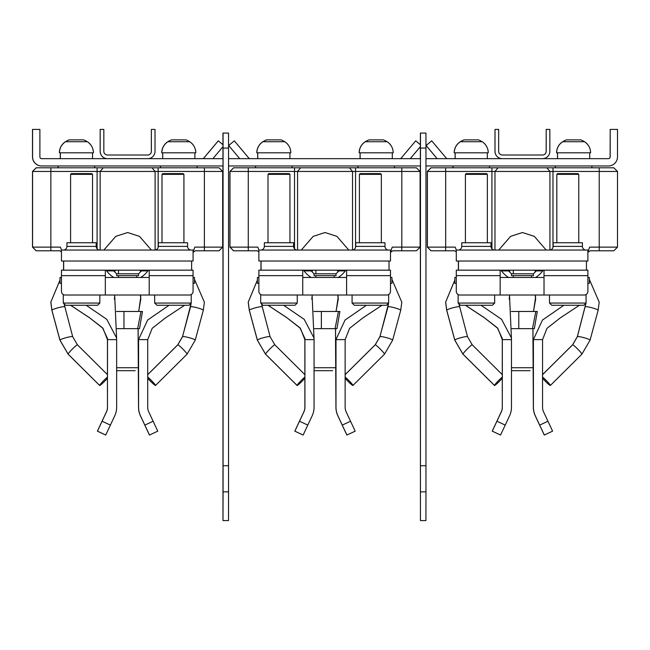 <?xml version="1.0" encoding="UTF-8"?>
<svg xmlns="http://www.w3.org/2000/svg" width="650" height="650" viewBox="0 0 650 650"><rect width="100%" height="100%" fill="white"/><g stroke="black" fill="none" stroke-linecap="round" stroke-linejoin="round"><path stroke-width="0.97" d="M222.966 146.656L222.966 158.665L222.942 146.681M222.942 144.714L222.966 133.071L222.966 144.739M222.966 165.969L222.982 520.585L223.064 491.847L228.548 491.847L228.548 133.071L223.064 133.071L223.064 491.847M223.007 165.969L223.064 133.071M222.991 144.763L223.007 133.071L223.007 144.771M223.007 150.963L222.982 158.665L223.015 150.963M222.999 315.859L222.999 325L223.007 315.859M222.999 352.422L223.007 361.554L223.007 352.422M223.015 141.359L223.015 134.899L223.023 141.359M223.015 146.591L223.015 158.665L223.023 146.583L212.891 158.665M228.548 491.847L228.507 520.585L223.023 520.585M420.355 158.665L420.355 146.664M420.355 144.731L420.404 133.071L420.404 144.771M420.379 146.64L420.404 158.665M420.379 165.969L420.379 171.454L420.404 165.969M420.412 165.969L420.42 361.554L420.436 165.969M410.288 158.665L420.42 146.583L420.412 158.665L420.412 146.599M415.707 140.831L401.277 158.007L415.707 140.831L420.42 144.787L420.412 133.071L420.42 146.591M420.42 308.547L420.42 325L420.412 308.547M420.452 141.359L420.428 158.665L420.404 141.359M228.548 165.969L420.452 165.969L420.452 171.454L420.477 133.071L420.436 520.585L420.355 165.969M420.477 491.847L425.961 491.847L425.937 513.378L425.921 520.585L420.436 520.585M425.961 491.847L425.961 133.071L420.477 133.071M425.961 165.969L608.359 165.969A9.141 9.141 -90 0 0 617.5 156.837L617.5 129.415L610.188 129.415L610.188 156.837A1.828 1.828 90 0 1 608.359 158.665L425.961 158.665M610.188 129.415L610.114 156.837A1.828 1.828 -90 0 1 608.286 158.665L608.286 158.665M223.039 165.969L41.641 165.969A9.141 9.141 90 0 1 32.5 156.837L32.5 129.415L39.886 129.415L39.886 156.837A1.828 1.828 90 0 0 41.714 158.665L223.039 158.665M228.548 158.665L420.452 158.665M41.641 165.969L41.714 165.969A9.141 9.141 -90 0 1 32.573 156.837L32.573 129.415M228.703 145.527L239.72 158.665L228.694 145.527L234.309 140.831L248.722 158.007A1.828 1.828 90 0 0 250.12 158.665M203.889 158.007A1.828 1.828 -90 0 1 202.483 158.665A1.828 1.828 90 0 0 203.897 158.007L218.311 140.831L203.897 158.007M218.311 140.831L223.039 144.804M202.459 158.665A1.828 1.828 90 0 0 203.864 158.007L218.278 140.831L203.856 158.007A1.828 1.828 -90 0 1 202.451 158.665M401.277 158.007A1.828 1.828 -90 0 1 399.88 158.665A1.828 1.828 90 0 0 401.294 158.007L401.294 158.007M431.73 140.831L426.132 145.527L437.117 158.665L426.124 145.527L431.698 140.831L446.144 158.007A1.828 1.828 90 0 0 447.549 158.665M437.109 158.665L426.091 145.527L437.149 158.665M107.494 158.665A7.312 7.312 -90 0 1 100.181 151.352L100.181 129.415L103.837 129.415L103.837 151.352A3.656 3.656 90 0 0 107.494 155.009L147.713 155.009A3.656 3.656 90 0 0 151.369 151.352L151.369 129.415L155.025 129.415L155.025 151.352A7.312 7.312 -90 0 1 147.713 158.665L147.713 158.665M100.181 129.415L100.157 151.352A7.312 7.312 90 0 0 107.461 158.665L107.461 158.665M151.369 129.415L151.336 151.352A3.656 3.656 -90 0 1 147.68 155.009L147.68 155.009M502.32 158.665A7.312 7.312 -90 0 1 495.007 151.352L495.007 129.415L498.664 129.415L498.664 151.352A3.656 3.656 90 0 0 502.32 155.009L542.539 155.009A3.656 3.656 90 0 0 546.195 151.352L546.195 129.415L549.843 129.415L549.843 151.352A7.312 7.312 -90 0 1 542.539 158.665L542.539 158.665M495.007 129.415L494.975 151.352A7.312 7.312 90 0 0 502.288 158.665L502.288 158.665M546.195 129.415L546.163 151.352A3.656 3.656 -90 0 1 542.506 155.009L542.506 155.009M256.839 152.815L290.842 152.815A13.13 13.13 90 0 0 284.765 141.732L262.925 141.732C259.009 144.389 256.986 148.086 256.839 152.815A13.13 13.13 -90 0 1 262.925 141.732A20.337 20.337 0 0 1 266.622 139.88L281.06 139.88A20.337 20.337 90 0 1 284.765 141.732A20.337 20.337 0 0 0 281.06 139.88M359.214 152.815L393.209 152.815A13.13 13.13 90 0 0 387.132 141.732L365.292 141.732C361.384 144.389 359.352 148.086 359.214 152.815A13.13 13.13 -90 0 1 365.292 141.732A20.337 20.337 0 0 1 368.997 139.88L383.435 139.88A20.337 20.337 90 0 1 387.132 141.732A20.337 20.337 0 0 0 383.435 139.88M487.337 152.815L487.337 158.665L487.337 152.815M589.712 152.815L589.712 158.665L589.712 152.815M454.253 152.815L488.256 152.815A13.13 13.13 90 0 0 482.178 141.732L460.338 141.732C456.422 144.389 454.399 148.086 454.253 152.815A13.13 13.13 -90 0 1 460.338 141.732A20.337 20.337 0 0 1 464.035 139.88L478.473 139.88A20.337 20.337 90 0 1 482.178 141.732A20.337 20.337 0 0 0 478.473 139.88M556.628 152.815L590.622 152.815A13.13 13.13 90 0 0 584.545 141.732L562.705 141.732C558.789 144.389 556.766 148.086 556.628 152.815A13.13 13.13 -90 0 1 562.705 141.732A20.337 20.337 0 0 1 566.402 139.88L580.848 139.88A20.337 20.337 90 0 1 584.545 141.732A20.337 20.337 0 0 0 580.848 139.88M92.511 152.815L92.511 158.665L92.511 152.815M194.886 152.815L194.886 158.665L194.886 152.815M59.434 152.815L93.429 152.815A13.13 13.13 90 0 0 87.352 141.732L65.512 141.732C61.596 144.389 59.572 148.086 59.434 152.815A13.13 13.13 -90 0 1 65.512 141.732A20.337 20.337 0 0 1 69.209 139.88L83.647 139.88A20.337 20.337 90 0 1 87.352 141.732A20.337 20.337 0 0 0 83.647 139.88M161.801 152.815L195.796 152.815A13.13 13.13 90 0 0 189.719 141.732L167.879 141.732C163.971 144.389 161.939 148.086 161.801 152.815A13.13 13.13 -90 0 1 167.879 141.732A20.337 20.337 0 0 1 171.584 139.88L186.022 139.88A20.337 20.337 90 0 1 189.719 141.732A20.337 20.337 0 0 0 186.022 139.88M289.924 152.815L289.924 158.665L289.924 152.815M392.299 152.815L392.299 158.665L392.299 152.815M65.455 141.732C61.539 144.389 59.516 148.086 59.377 152.815A13.13 13.13 -90 0 1 65.455 141.732A20.337 20.337 0 0 1 69.152 139.88L69.209 139.88M167.822 141.732C163.914 144.389 161.882 148.086 161.744 152.815A13.13 13.13 -90 0 1 167.822 141.732A20.337 20.337 0 0 1 171.527 139.88L171.584 139.88M262.868 141.732C258.952 144.389 256.929 148.086 256.791 152.815A13.13 13.13 -90 0 1 262.868 141.732A20.337 20.337 0 0 1 266.565 139.88L266.622 139.88M365.235 141.732C361.327 144.389 359.296 148.086 359.158 152.815A13.13 13.13 -90 0 1 365.235 141.732A20.337 20.337 0 0 1 368.94 139.88L368.997 139.88M460.281 141.732C456.365 144.389 454.342 148.086 454.204 152.815A13.13 13.13 -90 0 1 460.281 141.732A20.337 20.337 0 0 1 463.978 139.88L464.035 139.88M562.648 141.732C558.74 144.389 556.709 148.086 556.571 152.815A13.13 13.13 -90 0 1 562.648 141.732A20.337 20.337 0 0 1 566.353 139.88L566.402 139.88M219.018 167.798L222.674 171.454L219.018 167.798L36.213 167.798L32.557 171.454L36.213 167.798L32.557 171.454L32.557 247.13L36.213 250.786L32.557 247.13L32.557 171.454L32.516 247.13L36.156 250.786L32.508 247.13L32.516 171.454L36.156 167.798L32.5 171.454L36.164 167.798L32.5 171.454L32.5 247.13L32.508 216.336L32.508 247.13L36.164 250.786L59.922 250.786L61.449 251.859M61.449 251.899L59.865 250.786M193.066 252.371L195.325 250.786L204.336 250.786M63.562 270.164L63.562 261.024L63.586 270.164M70.574 305.256L89.659 317.858L102.984 328.315L107.461 339.625L107.453 374.636L107.469 338.309M123.955 328.656L123.955 311.472L142.472 311.472L139.523 328.656L123.955 328.656L123.955 311.472L116.545 311.472M117.089 328.656L131.219 328.656M70.623 305.256L89.229 317.525L102.497 327.771L107.478 338.528L107.461 339.625M102.058 421.233L106.421 411.905A10.969 10.969 90 0 0 107.461 407.257A10.969 10.969 -90 0 1 106.413 411.905L97.403 431.161L106.478 411.905A10.969 10.969 90 0 0 107.51 407.257A10.969 10.969 -90 0 1 106.47 411.905L97.451 431.161L102.099 421.233L110.386 425.108L114.749 415.781A20.109 20.109 -90 0 0 116.651 407.257L116.651 339.625L107.502 339.625L107.502 378.211A6.581 0.569 -45.2 0 1 102.659 383.183A6.581 0.569 -45.2 0 1 99.678 385.458A6.581 0.569 -45.2 0 1 99.661 385.409A6.581 0.569 -45.2 0 1 102.472 381.883A6.581 0.569 -45.2 0 1 107.51 377.041M107.461 378.259L107.461 407.257L107.453 378.267M97.403 431.161L105.674 435.037M107.453 390.098L107.453 391.349L107.453 390.098M138.531 339.04L138.531 407.257L138.084 328.656M140.798 299.26L138.629 311.472M169.049 305.256L147.639 320.044L138.531 339.625M140.359 295.019L140.847 299.536M138.523 407.257A20.109 20.109 90 0 0 140.424 415.781L149.443 435.037L140.433 415.781A20.109 20.109 -90 0 1 138.531 407.257L138.125 328.656M147.721 378.267A6.581 0.569 45.2 0 0 152.433 383.11A6.581 0.569 45.2 0 0 155.464 385.474M135.2 370.695L116.651 370.695L135.2 370.695M116.651 367.729L138.523 367.729M587.892 251.972L589.656 247.13L599.219 247.13L599.219 167.798L613.844 167.798L617.5 171.454L427.391 171.454L427.383 247.13L431.048 250.786L427.334 247.13L427.343 171.454L430.983 167.798L427.326 171.454L430.983 167.798L427.326 171.454L427.326 247.13L427.334 216.336L427.334 247.13L430.991 250.786L454.748 250.786L456.276 251.859M456.276 251.899L454.691 250.786M587.892 252.371L590.151 250.786L599.162 250.786M458.388 270.164L458.388 261.024M458.413 261.024L458.413 270.164M465.4 305.256L484.477 317.858L497.811 328.315L502.288 339.625L502.279 374.636L502.296 338.309M518.781 328.656L518.781 311.472L537.298 311.472L534.349 328.656L518.781 328.656L518.781 311.472L511.371 311.472M511.916 328.656L526.045 328.656M465.449 305.256L484.055 317.525L497.323 327.771L502.304 338.528L502.288 339.625M496.884 421.233L501.247 411.905A10.969 10.969 90 0 0 502.288 407.257A10.969 10.969 -90 0 1 501.239 411.905L492.229 431.161L501.296 411.905A10.969 10.969 90 0 0 502.336 407.257A10.969 10.969 -90 0 1 501.288 411.905L492.277 431.161L496.925 421.233L505.212 425.108L509.576 415.781A20.109 20.109 -90 0 0 511.477 407.257L511.477 339.625L502.328 339.625L502.328 378.211A6.581 0.569 -45.2 0 1 497.486 383.183A6.581 0.569 -45.2 0 1 494.504 385.458A6.581 0.569 -45.2 0 1 494.488 385.409A6.581 0.569 -45.2 0 1 497.299 381.883A6.581 0.569 -45.2 0 1 502.328 377.041M502.288 378.259L502.288 407.257L502.279 378.267M492.229 431.161L500.5 435.037M502.279 390.098L502.279 391.349L502.279 390.098M533.358 339.04L533.358 407.257L532.911 328.656M535.624 299.26L533.455 311.472M563.875 305.256L542.457 320.044L533.358 339.625M535.186 295.019L535.673 299.536M533.349 407.257A20.109 20.109 90 0 0 535.251 415.781L544.269 435.037L535.259 415.781A20.109 20.109 -90 0 1 533.358 407.257L532.951 328.656M542.547 378.267A6.581 0.569 45.2 0 0 547.259 383.11A6.581 0.569 45.2 0 0 550.29 385.474M530.026 370.695L511.477 370.695L530.026 370.695M511.477 367.729L533.349 367.729M233.569 250.786L229.913 247.13L233.578 250.786L229.921 247.13L229.929 171.454L233.586 167.798L229.921 171.454L229.921 214.232L229.921 171.454L233.578 167.798L229.913 171.454L229.913 247.13L229.921 214.232L229.921 247.13L233.578 250.786L257.335 250.786L258.863 251.859M258.863 251.899L257.278 250.786M390.479 252.371L392.738 250.786L401.749 250.786M229.921 171.454L233.569 167.798M233.586 250.786L229.929 247.13L233.634 250.786L229.978 247.13L229.97 214.232L229.978 247.13L257.831 247.13L258.895 250.055L257.831 247.13M260.975 270.164L260.975 261.024M260.999 261.024L260.999 270.164M267.987 305.256L287.064 317.858L300.398 328.315L304.866 339.625L304.866 374.636M304.882 338.309L304.866 339.625M321.368 328.656L321.368 311.472L339.885 311.472L336.936 328.656L321.368 328.656L321.368 311.472L313.958 311.472M314.502 328.656L328.632 328.656M268.036 305.256L286.642 317.525L299.91 327.771L304.891 338.528L304.874 374.636M303.087 435.037L294.816 431.161L303.103 435.021L294.816 431.161L303.834 411.905A10.969 10.969 90 0 0 304.874 407.257L304.874 378.259M304.866 378.259L304.866 407.257A10.969 10.969 -90 0 1 303.826 411.905L294.816 431.161M335.944 339.04L335.944 407.257L335.498 328.656M338.211 299.26L336.042 311.472M366.462 305.256L345.053 320.044L335.944 339.625M337.773 295.019L338.26 299.536M335.936 407.257A20.109 20.109 90 0 0 337.838 415.781L346.856 435.037L337.846 415.781A20.109 20.109 -90 0 1 335.944 407.257L335.538 328.656M345.134 378.267A6.581 0.569 45.2 0 0 349.846 383.11A6.581 0.569 45.2 0 0 352.877 385.474M332.613 370.695L314.064 370.695L332.613 370.695M314.064 367.729L335.936 367.729M193.066 251.972L194.829 247.13L222.674 247.13L222.674 171.454L32.565 171.454L36.221 167.798L32.565 171.454L32.565 247.13L36.221 250.786L32.565 247.13L60.417 247.13L61.482 250.055L60.417 247.13M151.361 250.055L139.498 236.364L127.628 232.529L115.757 236.364L103.886 250.055M195.325 250.786L219.018 250.786L222.674 247.13L219.018 250.786M36.229 250.786L32.565 247.13L32.573 171.454M191.612 270.164L191.612 261.024L63.635 261.024L63.635 270.164L193.066 270.164L193.066 291.371A3.656 3.656 -90 0 1 189.41 295.019L65.114 295.019A3.656 3.656 -90 0 1 61.458 291.371A3.656 3.656 90 0 0 63.286 294.531A3.656 3.656 -90 0 1 61.449 291.371L61.449 270.164L63.659 270.164L63.659 261.024L61.458 261.024L61.449 250.055L193.066 250.055L193.066 261.024L191.612 261.024M184.6 305.256L165.523 317.858L152.189 328.315L147.721 339.625L147.721 407.257A10.969 10.969 90 0 0 148.761 411.905L153.124 421.233L144.844 425.108L140.481 415.781A20.109 20.109 -90 0 1 138.58 407.257L138.58 339.625L147.721 339.625M140.4 295.019L140.847 299.293M140.546 295.019L140.757 297.294L138.669 311.472M138.58 407.257L138.58 407.257A20.109 20.109 90 0 0 140.473 415.781L149.492 435.037L157.771 431.161L153.124 421.233M144.844 425.108L149.5 435.037L157.771 431.161M86.182 305.256L106.787 319.345L116.61 338.049L116.651 339.625M114.668 295.019L116.642 339.04M114.814 295.019L114.376 299.26M107.486 338.528L107.502 378.202M107.502 390.098L107.502 391.349L107.51 390.098M105.731 435.037L97.451 431.161L105.731 435.037L110.386 425.108M113.003 270.164L116.651 273.821L116.642 275.649L138.588 275.649L138.588 273.821L116.642 273.821L112.986 270.164M147.721 377.041A6.581 0.569 45.2 0 1 152.758 381.883A6.581 0.569 45.2 0 1 155.561 385.409A6.581 0.569 45.2 0 1 155.545 385.458A6.581 0.569 45.2 0 1 152.571 383.191A6.581 0.569 45.2 0 1 147.721 378.211M193.066 283.327L194.529 283.327L194.529 277.477L193.066 277.477M149.199 270.164L149.199 277.477L149.199 270.164M106.137 270.164A25.594 25.594 90 0 0 113.782 277.477M140.741 277.477A25.594 25.594 90 0 0 148.387 270.164A25.594 25.594 -90 0 1 140.733 277.477M63.286 294.531L63.286 303.062L99.84 303.062L99.84 295.019L105.324 295.019L105.324 277.477L149.199 277.477L149.199 295.019M61.458 270.164L61.458 291.371A3.656 3.656 90 0 0 65.114 295.019L65.114 295.019M61.449 283.327L61.449 291.371L61.449 283.327L59.995 283.327L59.995 277.477L61.458 277.477M105.324 277.477L105.324 270.164M61.458 261.024L61.458 250.055M99.84 250.055A3.656 3.656 -90 0 1 96.184 246.399L96.184 242.743L66.942 242.743L66.942 246.399L96.184 246.399M63.286 250.055A3.656 3.656 90 0 0 66.942 246.399M191.238 250.055A3.656 3.656 -90 0 1 187.582 246.399L187.582 242.743L158.332 242.743L158.332 246.399L187.582 246.399M154.676 250.055A3.656 3.656 90 0 0 158.332 246.399M91.837 173.648L71.289 173.648L91.837 173.648L92.528 174.346L70.59 174.346L70.59 242.743M63.286 303.062L65.479 305.256L97.646 305.256L99.84 303.062M183.227 173.648L162.679 173.648L183.227 173.648L183.926 174.346L161.988 174.346L161.988 242.743M154.676 295.019L154.676 303.062L191.238 303.062L191.238 294.531M154.676 303.062L156.869 305.256L189.044 305.256L191.238 303.062M416.431 167.798L420.087 171.454L416.431 167.798L233.626 167.798L229.978 171.454L229.978 214.232L229.97 171.454L233.643 167.798L229.97 171.454L229.97 247.13L229.986 171.454L248.268 171.454L248.268 250.786M390.479 251.972L392.243 247.13L420.087 247.13L420.087 171.454L248.268 171.454L248.268 167.798M348.774 250.055L336.911 236.364L325.041 232.529L313.17 236.364L301.299 250.055M392.738 250.786L416.431 250.786L420.087 247.13L416.431 250.786M258.871 270.164L258.871 275.649L258.863 270.164L389.025 270.164L389.025 261.024L261.048 261.024L261.072 270.164L261.048 261.024L258.871 261.024L258.863 250.055L390.479 250.055L390.479 261.024L389.025 261.024M382.013 305.256L362.936 317.858L349.602 328.315L345.134 339.625L345.134 407.257A10.969 10.969 90 0 0 346.174 411.905L350.537 421.233L342.257 425.108L337.894 415.781A20.109 20.109 -90 0 1 335.993 407.257L335.993 339.625L345.134 339.625M337.813 295.019L338.26 299.293M338.406 311.472L339.885 311.472L338.406 311.472L335.083 328.656M337.959 295.019L338.171 297.294L336.082 311.472M335.993 407.257L335.993 407.257A20.109 20.109 90 0 0 337.886 415.781L346.905 435.037L355.184 431.161L350.537 421.233M342.257 425.108L346.913 435.037L355.184 431.161M337.813 270.896L337.813 270.376M283.595 305.256L304.2 319.345L314.023 338.049L314.064 339.625L304.915 339.625L304.923 407.257A10.969 10.969 -90 0 1 303.875 411.905A10.969 10.969 90 0 0 304.923 407.257L304.915 378.211A6.581 0.569 -45.2 0 1 300.072 383.183A6.581 0.569 -45.2 0 1 297.091 385.458A6.581 0.569 -45.2 0 1 297.074 385.409A6.581 0.569 -45.2 0 1 299.886 381.883A6.581 0.569 -45.2 0 1 304.915 377.041M312.081 295.019L314.056 339.04M294.864 431.161L303.136 435.037L294.864 431.161L299.512 421.233L294.864 431.161L303.136 435.037L312.162 415.781A20.109 20.109 -90 0 0 314.064 407.257L314.064 339.625M312.227 295.019L311.789 299.26M304.891 338.528L304.915 378.202M304.915 390.098L304.915 391.349L304.915 390.098M299.52 421.233L303.883 411.905L299.512 421.233L307.799 425.108M314.056 275.649L336.001 275.649L336.001 273.821L314.056 273.821L310.399 270.164L314.064 273.821L314.056 275.649L314.064 273.821M345.134 377.041A6.581 0.569 45.2 0 1 350.171 381.883A6.581 0.569 45.2 0 1 352.974 385.409A6.581 0.569 45.2 0 1 352.958 385.458A6.581 0.569 45.2 0 1 349.984 383.191A6.581 0.569 45.2 0 1 345.134 378.211M390.479 283.327L391.942 283.327L391.942 277.477L390.479 277.477M346.613 270.164L346.613 277.477L346.613 270.164M303.55 270.164A25.594 25.594 90 0 0 311.196 277.477M338.154 277.477A25.594 25.594 90 0 0 345.8 270.164A25.594 25.594 -90 0 1 338.146 277.477M260.699 294.531A3.656 3.656 -90 0 1 258.863 291.371L258.871 275.649L258.863 277.477L257.408 277.477L257.408 283.327L258.871 283.327L258.863 291.371A3.656 3.656 90 0 0 260.699 294.531L260.699 303.062L297.253 303.062L297.253 295.019L386.823 295.019A3.656 3.656 -90 0 0 390.479 291.371L390.479 270.164L389.025 270.164M258.871 277.477L258.871 291.371A3.656 3.656 90 0 0 262.527 295.019L262.527 295.019A3.656 3.656 -90 0 1 258.871 291.371L258.863 283.327M262.527 295.019L302.738 295.019L302.738 277.477L346.613 277.477L346.613 295.019M302.738 277.477L302.738 270.164M258.871 261.024L258.871 250.055M297.253 250.055A3.656 3.656 -90 0 1 293.597 246.399L293.597 242.743L264.347 242.743L264.347 246.399L293.597 246.399M260.699 250.055A3.656 3.656 90 0 0 264.347 246.399M388.651 250.055A3.656 3.656 -90 0 1 384.995 246.399L384.995 242.743L355.745 242.743L355.745 246.399L384.995 246.399M352.089 250.055A3.656 3.656 90 0 0 355.745 246.399M289.25 173.648L268.702 173.648L289.25 173.648L289.941 174.346L268.003 174.346L268.003 242.743M260.699 303.062L262.892 305.256L295.059 305.256L297.253 303.062M380.64 173.648L360.092 173.648L380.64 173.648L381.339 174.346L359.401 174.346L359.401 242.743M352.089 295.019L352.089 303.062L388.651 303.062L388.651 294.531M352.089 303.062L354.283 305.256L386.457 305.256L388.651 303.062M431.039 167.798L427.391 171.454L427.391 216.336L427.383 171.454L431.039 167.798L427.383 171.454L431.039 167.798L445.681 167.798L445.681 247.13L455.244 247.13L456.308 250.055L455.244 247.13M599.219 167.798L445.681 167.798M427.383 171.454L427.383 247.13L427.391 216.336L427.391 247.13L431.039 250.786L427.383 247.13L445.681 247.13L445.681 250.786M546.187 250.055L534.324 236.364L522.454 232.529L510.583 236.364L498.712 250.055M590.151 250.786L613.844 250.786L617.5 247.13L613.844 250.786M599.219 250.786L599.219 247.13L617.5 247.13L617.5 171.454L617.5 247.13M586.438 270.164L586.438 261.024L458.461 261.024L458.461 270.164L587.892 270.164L587.892 291.371A3.656 3.656 -90 0 1 584.236 295.019L459.94 295.019A3.656 3.656 -90 0 1 456.284 291.371L456.284 270.164L458.486 270.164L458.486 261.024L456.284 261.024L456.284 250.055L587.892 250.055L587.892 261.024L586.438 261.024M579.426 305.256L560.341 317.858L547.016 328.315L542.547 339.625L542.547 407.257A10.969 10.969 90 0 0 543.587 411.905L547.95 421.233L539.671 425.108L535.308 415.781A20.109 20.109 -90 0 1 533.406 407.257L533.406 339.625L542.547 339.625M535.226 295.019L535.673 299.293M535.819 311.472L537.298 311.472L535.819 311.472L532.496 328.656M535.372 295.019L535.584 297.294L533.496 311.472M533.398 407.257L533.406 407.257A20.109 20.109 90 0 0 535.299 415.781L544.318 435.037L552.597 431.161L547.95 421.233M539.671 425.108L544.326 435.037L552.597 431.161M481.008 305.256L501.613 319.345L511.436 338.049L511.477 339.625M509.494 295.019L511.469 339.04M509.641 295.019L509.202 299.26M502.304 338.528L502.328 378.202M502.328 390.098L502.328 391.349L502.328 390.098M492.277 431.161L500.549 435.037L492.277 431.161L500.549 435.037L505.212 425.108M511.469 275.649L533.414 275.649L533.414 273.821L511.469 273.821L507.812 270.164L511.477 273.821L511.469 275.649L511.477 273.821M542.547 377.041A6.581 0.569 45.2 0 1 547.584 381.883A6.581 0.569 45.2 0 1 550.387 385.409A6.581 0.569 45.2 0 1 550.371 385.458A6.581 0.569 45.2 0 1 547.398 383.191A6.581 0.569 45.2 0 1 542.547 378.211M587.892 283.327L589.355 283.327L589.355 277.477L587.892 277.477M544.017 270.164L544.017 277.477L544.026 270.164M500.963 270.164A25.594 25.594 90 0 0 508.609 277.477M535.567 277.477A25.594 25.594 90 0 0 543.213 270.164A25.594 25.594 -90 0 1 535.559 277.477M458.112 294.531A3.656 3.656 -90 0 1 456.276 291.371L456.276 283.327L456.276 291.371A3.656 3.656 90 0 0 458.112 294.531L458.112 303.062L494.666 303.062L494.666 295.019L500.142 295.019L500.151 277.477L544.026 277.477L544.026 295.019M456.284 270.164L456.276 277.477M456.284 283.327L454.821 283.327L454.821 277.477L456.284 277.477L456.284 291.371A3.656 3.656 90 0 0 459.94 295.019L459.94 295.019M500.151 277.477L500.151 270.164M456.284 250.055L456.284 261.024M494.666 250.055A3.656 3.656 -90 0 1 491.01 246.399L491.01 242.743L461.76 242.743L461.76 246.399L491.01 246.399M458.112 250.055A3.656 3.656 90 0 0 461.76 246.399M586.064 250.055A3.656 3.656 -90 0 1 582.408 246.399L582.408 242.743L553.158 242.743L553.158 246.399L582.408 246.399M549.502 250.055A3.656 3.656 90 0 0 553.158 246.399M486.663 173.648L466.115 173.648L486.663 173.648L487.354 174.346L465.416 174.346L465.416 242.743M458.112 303.062L460.298 305.256L492.473 305.256L494.666 303.062M578.053 173.648L557.505 173.648L578.053 173.648L578.752 174.346L556.814 174.346L556.814 242.743M549.502 295.019L549.502 303.062L586.064 303.062L586.064 294.531M549.502 303.062L551.696 305.256L583.871 305.256L586.064 303.062M223.064 465.749L228.548 465.749M228.548 148.078L223.064 148.078M420.477 465.749L425.961 465.749M425.961 148.078L420.477 148.078M160.469 167.798L160.452 165.969M58.094 165.969L58.094 167.798M77.423 344.858A6.581 0.569 134.8 0 0 77.407 344.809A6.581 0.569 134.8 0 0 72.564 348.879A6.581 0.569 134.8 0 0 68.12 354.096A6.581 0.569 134.8 0 0 68.136 354.152A6.581 0.569 134.8 0 0 68.185 354.169A6.581 0.569 134.8 0 1 68.087 354.152A6.581 0.569 134.8 0 1 68.063 354.096M190.572 306.922A6.581 0.772 -164.9 0 1 190.548 306.841A6.581 0.772 -164.9 0 1 190.556 306.816A6.581 0.772 -164.9 0 1 190.564 306.8L191.149 303.152M190.556 306.816L182.487 336.7A6.581 0.772 15.1 0 0 182.487 336.7A6.581 0.772 15.1 0 0 182.479 336.724A6.581 0.772 15.1 0 0 182.504 336.806M555.295 167.798L555.295 165.969M555.279 165.969L555.279 167.798L555.279 165.969M452.92 165.969L452.92 167.798M472.249 344.858A6.581 0.569 134.8 0 0 472.233 344.809A6.581 0.569 134.8 0 0 467.391 348.879A6.581 0.569 134.8 0 0 462.938 354.096A6.581 0.569 134.8 0 0 462.962 354.152A6.581 0.569 134.8 0 1 462.914 354.152A6.581 0.569 134.8 0 1 462.889 354.096M585.975 303.152L577.314 336.7A6.581 0.772 15.1 0 0 577.314 336.7A6.581 0.772 15.1 0 0 577.306 336.724A6.581 0.772 15.1 0 0 577.33 336.806M357.882 167.798L357.866 165.969M255.507 165.969L255.507 167.798L255.507 165.969M255.515 167.798L255.515 165.969M274.836 344.858A6.581 0.569 134.8 0 0 274.82 344.809A6.581 0.569 134.8 0 0 269.977 348.879A6.581 0.569 134.8 0 0 265.525 354.096A6.581 0.569 134.8 0 0 265.549 354.152A6.581 0.569 134.8 0 1 265.501 354.152A6.581 0.569 134.8 0 1 265.476 354.096M387.985 306.922A6.581 0.772 -164.9 0 1 387.961 306.841A6.581 0.772 -164.9 0 1 387.969 306.816A6.581 0.772 -164.9 0 1 387.977 306.8L388.562 303.152M94.721 165.969L94.721 167.798L94.721 165.969M58.151 165.969L58.151 167.798L58.151 165.969M58.159 167.798L58.159 165.969M50.854 167.798L50.854 250.786M97.094 248.812L97.094 167.798M204.393 250.786L204.393 167.798M158.153 167.798L158.153 247.52M155.106 250.031L155.106 171.454L152.051 167.798M100.149 250.055L100.149 171.454L103.196 167.798M222.674 171.454L222.674 247.13M160.526 167.798L160.509 165.969M197.08 165.969L197.08 167.798L197.08 165.969M140.993 311.472L137.67 328.656M203.296 310.269A6.581 0.772 -164.9 0 0 203.312 310.253A6.581 0.772 -164.9 0 0 203.312 310.229A6.581 0.772 -164.9 0 0 197.056 307.759A6.581 0.772 -164.9 0 0 190.604 306.816A6.581 0.772 -164.9 0 0 190.596 306.841M182.528 336.724A6.581 0.772 15.1 0 1 182.536 336.7A6.581 0.772 15.1 0 1 188.987 337.642A6.581 0.772 15.1 0 1 195.244 340.113A6.581 0.772 15.1 0 1 195.244 340.137A6.581 0.772 15.1 0 1 195.236 340.153L203.312 310.253L204.384 302.185L194.529 279.419M187.037 354.169A6.581 0.569 -134.8 0 0 187.086 354.152A6.581 0.569 -134.8 0 0 187.111 354.096A6.581 0.569 -134.8 0 0 182.658 348.879A6.581 0.569 -134.8 0 0 177.816 344.809A6.581 0.569 -134.8 0 0 177.799 344.858M64.626 306.841A6.581 0.772 164.9 0 0 64.618 306.816A6.581 0.772 164.9 0 0 58.167 307.759A6.581 0.772 164.9 0 0 51.911 310.229A6.581 0.772 164.9 0 0 51.911 310.253A6.581 0.772 164.9 0 0 51.927 310.269L50.838 302.112L59.995 280.101M59.995 340.153A6.581 0.772 -15.1 0 1 59.979 340.137A6.581 0.772 -15.1 0 1 59.979 340.113A6.581 0.772 -15.1 0 1 66.235 337.642A6.581 0.772 -15.1 0 1 72.686 336.7A6.581 0.772 -15.1 0 1 72.694 336.724M193.066 275.649L149.199 275.649M105.324 275.649L61.458 275.649M292.134 165.969L292.134 167.798L292.134 165.969M255.564 165.969L255.564 167.798M233.643 250.786L229.97 247.13L229.97 171.454M294.507 248.812L294.507 167.798M401.806 250.786L401.806 167.798M355.566 167.798L355.566 247.52M352.519 250.031L352.519 171.454L349.464 167.798M297.562 250.055L297.562 171.454L300.609 167.798M420.087 171.454L420.087 247.13M357.939 167.798L357.939 165.969M357.923 165.969L357.923 167.798L357.923 165.969M394.493 165.969L394.493 167.798L394.493 165.969M391.942 279.419L401.798 302.185L400.725 310.253A6.581 0.772 -164.9 0 0 400.725 310.253A6.581 0.772 -164.9 0 0 400.725 310.229A6.581 0.772 -164.9 0 0 394.469 307.759A6.581 0.772 -164.9 0 0 388.017 306.816A6.581 0.772 -164.9 0 0 388.009 306.841M379.941 336.724A6.581 0.772 15.1 0 1 379.949 336.7A6.581 0.772 15.1 0 1 386.401 337.642A6.581 0.772 15.1 0 1 392.657 340.113A6.581 0.772 15.1 0 1 392.657 340.137A6.581 0.772 15.1 0 1 392.641 340.153L400.725 310.253M384.451 354.169A6.581 0.569 -134.8 0 0 384.499 354.152A6.581 0.569 -134.8 0 0 384.524 354.096A6.581 0.569 -134.8 0 0 380.071 348.879A6.581 0.569 -134.8 0 0 375.229 344.809A6.581 0.569 -134.8 0 0 375.213 344.858M262.039 306.841A6.581 0.772 164.9 0 0 262.031 306.816A6.581 0.772 164.9 0 0 255.58 307.759A6.581 0.772 164.9 0 0 249.324 310.229A6.581 0.772 164.9 0 0 249.324 310.253A6.581 0.772 164.9 0 0 249.34 310.269M257.408 280.101L248.251 302.112L249.324 310.253L257.392 340.137A6.581 0.772 -15.1 0 1 257.392 340.137A6.581 0.772 -15.1 0 1 257.392 340.113A6.581 0.772 -15.1 0 1 263.648 337.642A6.581 0.772 -15.1 0 1 270.099 336.7A6.581 0.772 -15.1 0 1 270.108 336.724M257.392 340.137L265.549 354.152A6.581 0.569 134.8 0 0 265.598 354.169M390.479 275.649L346.613 275.649M302.738 275.649L258.871 275.649M489.548 165.969L489.548 167.798L489.548 165.969M452.977 165.969L452.977 167.798M431.056 250.786L427.399 247.13L427.399 171.454L431.056 167.798M491.92 248.812L491.92 167.798M552.979 167.798L552.979 247.52M549.933 250.031L549.933 171.454L546.878 167.798M494.975 250.055L494.975 171.454L498.022 167.798M555.352 167.798L555.336 165.969M591.906 165.969L591.906 167.798L591.906 165.969M589.355 279.419L599.211 302.185L598.13 310.253A6.581 0.772 -164.9 0 0 598.13 310.253A6.581 0.772 -164.9 0 0 598.138 310.229A6.581 0.772 -164.9 0 0 591.882 307.759A6.581 0.772 -164.9 0 0 585.431 306.816A6.581 0.772 -164.9 0 0 585.423 306.841M577.354 336.724A6.581 0.772 15.1 0 1 577.363 336.7A6.581 0.772 15.1 0 1 583.814 337.642A6.581 0.772 15.1 0 1 590.07 340.113A6.581 0.772 15.1 0 1 590.07 340.137A6.581 0.772 15.1 0 1 590.054 340.153M581.864 354.169A6.581 0.569 -134.8 0 0 581.913 354.152A6.581 0.569 -134.8 0 0 581.937 354.096A6.581 0.569 -134.8 0 0 577.484 348.879A6.581 0.569 -134.8 0 0 572.642 344.809A6.581 0.569 -134.8 0 0 572.626 344.858M459.452 306.841A6.581 0.772 164.9 0 0 459.444 306.816A6.581 0.772 164.9 0 0 452.993 307.759A6.581 0.772 164.9 0 0 446.737 310.229A6.581 0.772 164.9 0 0 446.737 310.253A6.581 0.772 164.9 0 0 446.753 310.269L445.664 302.112L454.821 280.101M454.821 340.153A6.581 0.772 -15.1 0 1 454.805 340.137A6.581 0.772 -15.1 0 1 454.805 340.113A6.581 0.772 -15.1 0 1 461.061 337.642A6.581 0.772 -15.1 0 1 467.512 336.7A6.581 0.772 -15.1 0 1 467.521 336.724M446.737 310.253L454.805 340.137L462.962 354.152A6.581 0.569 134.8 0 0 463.011 354.169M587.892 275.649L544.026 275.649M500.151 275.649L456.284 275.649M290.842 152.815C290.704 148.086 288.673 144.389 284.765 141.732M393.209 152.815C393.071 148.086 391.048 144.389 387.132 141.732M455.171 152.815L455.171 158.665M557.538 152.815L557.538 158.665M488.256 152.815C488.118 148.086 486.086 144.389 482.178 141.732M590.622 152.815C590.484 148.086 588.461 144.389 584.545 141.732M60.344 152.815L60.344 158.665M162.711 152.815L162.711 158.665M93.429 152.815C93.291 148.086 91.26 144.389 87.352 141.732M195.796 152.815C195.658 148.086 193.635 144.389 189.719 141.732M257.757 152.815L257.757 158.665M360.124 152.815L360.124 158.665M60.288 152.815L60.288 158.665M162.662 152.815L162.662 158.665M257.701 152.815L257.701 158.665M360.076 152.815L360.076 158.665M455.114 152.815L455.114 158.665M557.489 152.815L557.489 158.665M36.156 167.798L32.5 171.454L32.5 247.13M59.995 280.061L50.789 302.185L51.87 310.253L59.93 340.137L68.087 354.152L99.629 385.458M147.721 374.627L177.767 344.809L182.487 336.7M430.983 167.798L427.326 171.454L427.326 247.13M454.821 280.061L445.616 302.185L446.688 310.253L454.756 340.137L462.914 354.152L494.455 385.458M542.547 374.627L572.593 344.809L577.314 336.7M229.913 247.13L229.913 171.454M257.408 280.061L248.203 302.185L249.275 310.253L257.343 340.137L265.501 354.152L297.042 385.458M387.969 306.816L379.901 336.7L375.18 344.809L345.134 374.627M105.722 435.037L97.451 431.161M138.588 273.821L142.244 270.164M116.651 273.821L116.651 275.649M136.76 275.649L136.76 277.477M118.479 270.164L118.479 273.821M118.479 275.649L118.479 277.477L118.471 275.649M147.867 270.896L140.051 270.896M115.18 270.896L106.649 270.896M191.197 303.103L182.536 336.7L177.816 344.809L147.721 374.684M155.545 385.458L187.086 354.152L195.244 340.137M107.51 374.684L77.407 344.809L72.686 336.7L64.082 303.867M51.911 310.253L59.979 340.137L68.136 354.152L99.678 385.458M92.528 174.346L92.528 242.743M71.289 173.648L70.59 174.346M183.926 174.346L183.926 242.743M162.679 173.648L161.988 174.346M336.001 273.821L339.658 270.164M334.173 275.649L334.173 277.477M315.892 270.164L315.892 273.821M315.892 275.649L315.892 277.477L315.884 275.649M345.28 270.896L337.464 270.896M312.593 270.896L304.062 270.896M388.611 303.103L379.949 336.7L375.229 344.809L345.134 374.684M352.958 385.458L384.499 354.152L392.657 340.137M304.915 374.684L274.82 344.809L270.099 336.7L261.495 303.867M265.549 354.152L297.091 385.458M289.941 174.346L289.941 242.743M268.702 173.648L268.003 174.346M381.339 174.346L381.339 242.743M360.092 173.648L359.401 174.346M613.844 167.798L617.5 171.454M533.414 273.821L537.071 270.164M531.586 275.649L531.586 277.477M513.305 270.164L513.305 273.821M513.305 275.649L513.305 277.477L513.297 275.649M542.693 270.896L534.877 270.896M510.006 270.896L501.475 270.896M586.024 303.103L577.363 336.7L572.642 344.809L542.547 374.684M550.371 385.458L581.913 354.152L590.07 340.137L598.13 310.253M502.328 374.684L472.233 344.809L467.512 336.7L458.908 303.867M462.962 354.152L494.504 385.458M487.354 174.346L487.354 242.743M466.115 173.648L465.416 174.346M578.752 174.346L578.752 242.743M557.505 173.648L556.814 174.346"/></g></svg>

